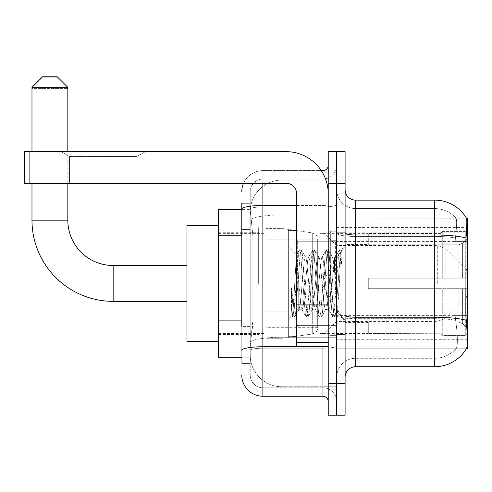 <?xml version="1.0" encoding="UTF-8"?>
<svg xmlns="http://www.w3.org/2000/svg" width="492" height="492" viewBox="0 0 492 492"><rect width="100%" height="100%" fill="white"/><g stroke="black" fill="none" stroke-linecap="round" stroke-linejoin="round"><path stroke-width="0.37" stroke-dasharray="2.46 1.84" d="M466.361 348.791L336.669 348.791L467.4 348.791L467.4 218.061L336.669 218.061L336.669 348.791L336.669 218.061L466.441 218.19C467.074 219.912 466.933 226.511 466.022 238.005L465.875 315.384L466.551 324.542C467.609 337.733 467.609 345.71 466.551 348.477L466.361 348.791L455.936 348.791L456.213 348.477L455.936 348.791L466.361 348.791A36.9 36.9 0 0 0 466.551 348.477M467.4 283.429L467.4 227.55L467.4 283.429M258.651 283.429L258.651 227.55L258.651 283.429M241.781 320.108L252.857 320.108L252.654 325.599L250.348 344.578L252.857 320.108L252.857 235.766L252.857 320.108L218.589 320.108L218.589 357.229L250.287 357.229L250.219 355.119A31.629 31.629 0 0 0 281.848 386.749L336.669 386.749L336.669 337.254L336.669 386.749L281.848 386.749L281.848 337.254L281.848 386.749A31.629 31.629 0 0 1 250.219 355.119L250.219 348.687L250.287 357.229L241.781 357.229M250.348 344.578L250.219 348.687L250.348 344.578M218.589 283.429L218.589 225.441L218.589 283.429M336.669 283.429L336.669 227.55L336.669 283.429M336.669 180.109L336.669 337.254L336.669 180.109L281.848 180.109L336.669 180.109M250.262 210.059L252.857 235.766L250.262 210.059A31.629 31.629 0 0 1 281.848 180.109A31.629 31.629 0 0 0 250.262 210.059A31.629 31.629 0 0 1 281.848 180.109L281.848 214.955L336.669 214.955L281.848 214.955L281.848 180.109M241.781 229.438L250.219 229.438L250.219 326.43L250.219 203.301L250.219 229.438L241.781 229.438L241.781 326.43L241.781 209.629L250.287 209.629L218.589 209.629L218.589 320.108M345.101 283.429L345.101 232.292L345.101 283.429M330.341 283.429L330.341 231.24L330.341 283.429M355.648 200.139L434.719 200.139A36.9 36.9 0 0 1 466.441 218.19A36.9 36.9 0 0 0 434.719 200.139L434.719 358.281A28.468 28.468 0 0 0 456.213 348.477C457.763 345.728 457.763 337.746 456.213 324.542L455.592 320.267L456.213 324.542C457.763 337.733 457.763 345.71 456.213 348.477A28.468 28.468 0 0 1 434.719 358.281L355.648 358.281L355.648 200.139A10.541 10.541 0 0 1 345.101 189.598L345.101 233.159L345.101 189.598M336.669 324.542L336.669 233.159L336.669 324.542M345.101 377.259L345.101 233.159L345.101 377.259M336.669 189.598L336.669 233.159L336.669 189.598A18.979 18.979 0 0 0 355.648 208.571A18.979 18.979 0 0 1 336.669 189.598A18.979 18.979 0 0 0 355.648 208.571L355.648 358.281L434.719 358.281L434.719 208.571A28.468 28.468 0 0 1 456.053 218.19L456.053 218.19A28.468 28.468 0 0 0 434.719 208.571L355.648 208.571L434.719 208.571A28.468 28.468 0 0 1 456.053 218.19C456.988 219.918 456.779 226.523 455.42 238.005C456.779 226.548 456.988 219.942 456.053 218.19A28.468 28.468 0 0 0 434.719 208.571L434.719 236.449A28.468 4.945 180 0 1 455.42 238.005L455.192 241.584L455.42 238.005A28.468 4.945 180 0 0 434.719 236.449L434.719 318.687A28.468 4.945 180 0 1 455.592 320.267L455.192 315.384L455.192 241.584L455.192 315.384L455.592 320.267A28.468 4.945 180 0 0 434.719 318.687L434.719 366.718L355.648 366.718L355.648 318.687A18.979 3.296 0 0 1 336.669 315.39A18.979 3.296 0 0 0 355.648 318.687L355.648 208.571M336.669 183.27L336.669 151.641L345.101 151.641L345.101 183.27L336.669 183.27L336.669 151.641L328.232 151.641L328.232 183.27L336.669 183.27L336.669 383.582L336.669 183.27M328.232 183.27L328.232 415.211L336.669 415.211L336.669 383.582L336.669 415.211L345.101 415.211L345.101 183.27M336.669 377.259A18.979 18.979 0 0 1 355.648 358.281A18.979 18.979 0 0 0 336.669 377.259A18.979 18.979 0 0 1 355.648 358.281M466.361 218.061L455.936 218.061L466.361 218.061M241.781 203.301L250.219 203.301L241.781 203.301L241.781 363.551L250.219 363.551L241.781 363.551L241.781 326.43L250.219 326.43L250.219 363.551L250.219 326.43L241.781 326.43M241.781 375.15A21.088 21.088 0 0 0 262.869 396.238L262.869 387.801A12.651 12.651 0 0 1 250.219 375.15L250.219 209.131L250.219 375.15A12.651 12.651 0 0 0 262.869 387.801L322.961 387.801L322.961 354.062L322.961 396.238A5.271 5.271 0 0 1 328.232 401.509L328.232 165.349L328.232 401.509M336.669 354.062L336.669 204.549L336.669 354.062M328.232 283.429L328.232 241.258L328.232 283.429M336.669 165.349L336.669 204.549L336.669 165.349A13.708 13.708 0 0 1 322.961 179.051A13.708 13.708 0 0 0 336.669 165.349A13.708 13.708 0 0 1 322.961 179.051L322.961 387.801L262.869 387.801L262.869 348.207L322.961 348.207A13.708 2.38 0 0 0 336.669 345.827A13.708 2.38 0 0 1 322.961 348.207L322.961 179.051L262.869 179.051L322.961 179.051M243.546 183.27A21.088 21.088 0 0 1 262.869 170.619L322.961 170.619A5.271 5.271 0 0 0 328.232 165.349A5.271 5.271 0 0 1 322.961 170.619L322.961 354.062L322.961 348.207L262.869 348.207L262.869 179.051L262.869 206.929L322.961 206.929A13.708 2.38 0 0 0 336.669 204.549A13.708 2.38 0 0 1 322.961 206.929L262.869 206.929L262.869 354.062L262.869 346.743L322.961 346.743A5.271 0.916 0 0 0 328.232 345.827A5.271 0.916 0 0 1 324.794 346.682M262.869 396.238L322.961 396.238M241.781 350.402A21.088 3.659 180 0 1 262.869 346.743L262.869 170.619A21.088 21.088 0 0 0 241.781 191.702A21.088 21.088 0 0 1 262.869 170.619L321.282 170.619M250.219 191.702L250.219 209.131L250.219 191.702A12.651 12.651 0 0 1 262.869 179.051A12.651 12.651 0 0 0 250.219 191.702A12.651 12.651 0 0 1 262.869 179.051M336.669 401.509A13.708 13.708 0 0 0 322.961 387.801A13.708 13.708 0 0 1 336.669 401.509A13.708 13.708 0 0 0 322.961 387.801M296.608 283.429L296.608 230.711L296.608 283.429M296.608 336.141L288.171 336.141L288.171 230.711L288.171 320.329L288.171 230.711L296.608 230.711M298.712 283.066L297.629 263.601L296.424 255.028L293.398 306.11L292.365 316.128L291.467 309.708L291.467 287.752C293.65 303.558 296.067 310.901 298.712 309.782L298.712 283.429L298.712 309.782C299.843 308.367 300.969 299.579 302.088 283.429C300.969 299.579 299.843 308.367 298.712 309.782L298.712 309.782C296.067 310.901 293.65 303.558 291.467 287.752L293.441 312.531L294.554 317.032L293.441 312.531L291.467 287.752L291.467 309.708L292.629 316.817L291.467 309.708L292.199 316.073L292.881 317.032L292.199 316.073L288.171 320.329L292.365 316.128L293.398 306.11L296.424 255.028L299.327 250.041L298.459 254.327L294.001 312.531L292.881 317.032L294.813 316.817L292.881 317.032L294.001 312.531L298.459 254.327L299.579 249.825L296.424 255.028L288.171 246.529L296.608 254.967L297.629 263.601L298.712 283.066M312.131 283.429L309.898 260.6L308.785 257.07L308.459 257.341L307.666 260.6L303.201 306.252L302.088 309.782L301.768 309.511L300.975 306.252L298.742 283.429L300.975 306.252L301.768 309.511L306.018 316.817L305.157 312.531L300.692 254.327L299.579 249.825L301.252 249.825L300.138 254.327L295.674 312.531L294.813 316.817L299.062 309.511L302.088 309.782L306.018 316.817L305.157 312.531L300.692 254.327L299.579 249.825L301.252 249.825L300.138 254.327L295.674 312.531L294.813 316.817L298.742 309.782L302.088 309.782L303.201 306.252L307.666 260.6L308.459 257.341L312.715 250.041L311.854 254.327L307.389 312.531L306.018 316.817L307.949 317.032L306.83 312.531L302.365 254.327L301.252 249.825L305.753 257.341L305.434 257.07L304.32 260.6L302.088 283.429L304.32 260.6L305.434 257.07L308.785 257.07L312.715 250.041L311.854 254.327L307.389 312.531L306.27 317.032L307.949 317.032L306.83 312.531L302.365 254.327L301.504 250.041L305.434 257.07L308.785 257.07L309.898 260.6L314.363 306.252L315.157 309.511L314.363 306.252L312.131 283.429M308.785 283.429L306.553 260.6L305.753 257.341L306.553 260.6L311.012 306.252L312.131 309.782L311.012 306.252L308.785 283.429M325.519 283.429L323.287 260.6L322.174 257.07L321.854 257.341L321.055 260.6L316.596 306.252L315.477 309.782L315.157 309.511L319.406 316.817L318.545 312.531L314.08 254.327L312.715 250.041L314.64 249.825L313.527 254.327L309.062 312.531L307.949 317.032L312.451 309.511L315.477 309.782L319.406 316.817L318.545 312.531L314.08 254.327L312.967 249.825L314.64 249.825L313.527 254.327L309.062 312.531L308.201 316.817L312.131 309.782L315.477 309.782L316.596 306.252L321.055 260.6L321.854 257.341L326.104 250.041L325.243 254.327L320.778 312.531L319.665 317.032L319.406 316.817L321.337 317.032L320.218 312.531L315.759 254.327L314.64 249.825L319.148 257.341L318.822 257.07L317.709 260.6L313.244 306.252L312.451 309.511L313.244 306.252L317.709 260.6L318.822 257.07L322.174 257.07L326.104 250.041L325.243 254.327L320.778 312.531L319.665 317.032L321.337 317.032L320.218 312.531L315.759 254.327L314.892 250.041L318.822 257.07L322.174 257.07L323.287 260.6L327.752 306.252L328.545 309.511L327.752 306.252L325.519 283.429M322.174 283.429L319.941 260.6L319.148 257.341L319.941 260.6L324.406 306.252L325.519 309.782L324.406 306.252L322.174 283.429M334.56 259.874L334.56 271.436L333.33 260.6L332.537 257.341L332.217 257.07L331.098 260.6L326.633 306.252L325.519 309.782L328.865 309.782L332.795 316.817L331.934 312.531L327.475 254.327L326.356 249.825L328.029 249.825L326.916 254.327L322.451 312.531L321.337 317.032L325.839 309.511L328.865 309.782L332.795 316.817L331.934 312.531L327.475 254.327L326.356 249.825L328.029 249.825L326.916 254.327L322.451 312.531L321.59 316.817L325.839 309.511L326.633 306.252L331.098 260.6L332.217 257.07L334.56 257.07L334.56 271.436L336.288 303.57L337.315 312.543L339.437 283.429C340.249 261.006 341.036 249.973 341.805 250.336L341.805 264.456L339.468 256.031L336.928 254.702L334.56 259.874L329.984 306.252L328.865 309.782L329.984 306.252L334.56 257.07L336.928 254.702L334.56 259.874M341.559 250.065L341.805 250.336L341.417 249.825L340.304 254.327L335.839 312.531L334.726 317.032L333.607 312.531L329.148 254.327L328.029 249.825L332.537 257.341L332.217 257.07L334.56 257.07L336.928 254.702L339.468 256.031L341.805 264.456L340.864 254.327L339.744 249.825L338.631 254.327L334.166 312.531L333.053 317.032L332.795 316.817L334.726 317.032L333.607 312.531L329.148 254.327L328.281 250.041L332.537 257.341L333.33 260.6L334.56 271.436L336.288 303.57L337.315 312.543L339.437 283.429C340.249 261.006 341.036 249.973 341.805 250.336L341.805 264.456L340.864 254.327L339.744 249.825L338.631 254.327L334.166 312.531L333.053 317.032L334.978 316.817L335.839 312.531L340.304 254.327L341.417 249.825L341.805 250.336L341.559 250.065L345.101 246.529L341.565 250.065M69.513 156.511L61.076 151.641L145.423 151.641L61.076 151.641L145.423 151.641L61.076 151.641L69.513 156.511L69.513 183.27L136.985 183.27L69.513 183.27L136.985 183.27L69.513 183.27L69.513 156.511L136.985 156.511L145.423 151.641L136.985 156.511L69.513 156.511L136.985 156.511L136.985 183.27L136.985 156.511L69.513 156.511M296.608 346.682L328.232 346.682L296.608 346.682L296.608 342.327L296.608 346.682L328.232 346.682L328.232 193.811A42.171 42.171 0 0 0 286.061 151.641L24.6 151.641L29.871 151.641L24.6 151.641L24.6 183.27L24.6 151.641L24.6 183.27L286.061 183.27A10.541 10.541 0 0 1 296.608 193.811L296.608 346.682M296.608 304.05L328.232 304.05L328.232 193.811A42.171 42.171 0 0 0 286.061 151.641L29.871 151.641L29.871 183.27L286.061 183.27A10.541 10.541 0 0 1 296.608 193.811L296.608 304.05L328.232 304.05L328.232 346.682L328.232 193.811A42.171 42.171 0 0 0 286.061 151.641L29.871 151.641L29.871 183.27L24.6 183.27L286.061 183.27A10.541 10.541 0 0 1 296.608 193.811L296.608 304.05L328.232 304.05L328.232 346.682M218.589 341.411L186.96 341.411L186.96 225.441L186.96 341.411L186.96 265.502L113.16 265.502L113.16 301.35A81.18 81.18 0 0 1 31.98 220.17L31.98 88.382L67.828 88.382L31.98 88.382L42.521 77.841L57.281 77.841L67.828 88.382L67.828 220.17L31.98 220.17M113.16 265.502A45.332 45.332 0 0 1 67.828 220.17M368.299 278.158L368.299 283.429L368.299 278.158L458.888 278.158L368.299 278.158L441.041 278.158L441.041 233.097L441.041 278.158L442.732 278.158L442.732 231.4L442.732 278.158L368.299 278.158L368.299 288.699L441.041 288.699L441.041 333.225L441.041 288.699L368.299 288.699L368.299 278.158M368.299 244.776L458.888 244.776L368.299 244.776L368.299 233.349L441.041 233.626L441.041 233.097L441.041 233.626L368.299 233.626L368.299 244.776M319.8 283.429L319.8 233.349L319.8 283.429M441.041 333.225L368.299 333.508L441.041 333.225L441.041 333.761L442.732 335.452L465.291 335.452L467.4 333.336L467.4 288.699L467.4 333.336L465.291 335.452L465.291 288.699L465.291 335.452L442.732 335.452L442.732 288.699L442.732 335.452L441.041 333.761L441.041 288.699L441.041 333.225M264.979 283.429L264.979 233.349L264.979 283.429M442.732 288.699L465.291 288.699L442.732 288.699M442.732 231.4L441.041 233.097L442.732 231.4L465.291 231.4L465.291 278.158L465.291 231.4L442.732 231.4M442.732 278.158L465.291 278.158L442.732 278.158M467.4 288.699L465.291 288.699L467.4 288.699L467.4 333.336L467.4 328.453L462.615 323.638L458.888 322.076L462.615 323.638L467.4 328.453L467.4 288.699L462.615 288.699L467.4 288.699M465.291 278.158L467.4 278.158L467.4 233.522L467.4 278.158L465.291 278.158M467.4 233.522L465.291 231.4L467.4 233.522L467.4 278.158L467.4 233.522M462.615 243.22L467.4 238.399L462.615 243.22L458.888 244.776L462.615 243.22L462.615 278.158L467.4 278.158L458.888 278.158L462.615 278.158L462.615 243.22M458.888 288.699L368.299 288.699L368.299 283.429L368.299 288.699L458.888 288.699L458.888 322.076L368.299 322.076L458.888 322.076L458.888 288.699M368.299 322.076L368.299 333.225L368.299 322.076M57.281 77.841L42.521 77.841M266.031 254.961L266.031 338.25L266.031 311.891L317.691 311.891L317.691 327.709L317.691 239.149L317.691 254.967L266.031 254.961L266.031 327.709L266.031 311.891L317.691 311.891L317.691 327.709L317.691 239.149L317.691 254.967L266.031 254.961L266.031 338.25L266.031 311.891L317.691 311.891L317.691 327.715L266.031 327.709L266.031 311.891L282.9 311.891L282.9 338.25L282.9 228.602L282.9 254.961L266.031 254.961L266.031 239.149L266.031 327.709L317.691 327.715C317.857 330.599 316.055 332.69 312.279 333.976L312.279 311.891L317.691 311.891L317.691 327.715C317.857 330.599 316.055 332.69 312.279 333.976L312.279 311.891L282.9 311.891L282.9 338.25L282.9 228.602L282.9 254.961L312.279 254.961L312.279 232.876L312.279 333.976L282.9 338.25L266.031 338.25L282.9 338.25L312.279 333.976L312.279 232.876C316.055 234.167 317.857 236.252 317.691 239.137L266.031 239.149L317.691 239.149L317.691 254.961L266.031 254.961M67.828 183.27L67.828 151.641M31.98 183.27L31.98 151.641M324.019 283.429L324.019 233.349L324.019 283.429M186.96 265.502L186.96 225.441L218.589 225.441M31.98 87.33L67.828 87.33M57.281 76.789L42.521 76.789M317.691 254.961L312.279 254.961L312.279 232.876L282.9 228.602L266.031 228.602L282.9 228.602L312.279 232.876C316.055 234.167 317.857 236.252 317.691 239.137L317.691 254.961M281.848 337.254A31.629 5.492 180 0 0 250.594 341.897A31.629 5.492 180 0 1 281.848 337.254L336.669 337.254L281.848 337.254L281.848 214.955L281.848 337.254M467.4 315.384L336.669 315.384M467.4 241.584L336.669 241.584M251.043 219.198A31.629 5.492 180 0 1 281.848 214.955A31.629 5.492 180 0 0 251.043 219.198M250.219 355.119A31.629 31.629 0 0 0 281.848 386.749M241.781 235.766L218.589 235.766M336.669 341.854L467.338 341.854M336.669 232.212L466.459 232.212M466.133 320.267A36.9 6.408 180 0 0 434.719 317.223L355.648 317.223A10.541 1.833 0 0 1 345.101 315.39M345.101 233.159A10.541 1.833 0 0 0 355.648 234.985L434.719 234.985A36.9 6.408 180 0 1 466.022 238.005M345.101 383.582L328.232 383.582M434.719 236.449L355.648 236.449A18.979 3.296 0 0 1 336.669 233.159A18.979 3.296 0 0 0 355.648 236.449L434.719 236.449M434.719 318.687L355.648 318.687L434.719 318.687M465.875 241.584L455.192 241.584L465.875 241.584M465.875 315.384L455.192 315.384L465.875 315.384M241.781 209.131A21.088 3.659 180 0 1 262.869 205.465L322.961 205.465L322.961 173.399M296.608 205.465L322.961 205.465A5.271 0.916 -0 0 0 328.232 204.549A5.271 0.916 0 0 1 322.961 205.465L322.961 346.682M262.869 170.619L262.869 183.27M262.869 206.929A12.651 2.196 180 0 0 250.219 209.131A12.651 2.196 180 0 1 262.869 206.929M262.869 348.207A12.651 2.196 180 0 0 250.219 350.402A12.651 2.196 180 0 1 262.869 348.207M262.869 387.801A12.651 12.651 0 0 1 250.219 375.15M335.612 283.429L335.612 241.258L335.612 283.429M297.66 283.429L297.66 241.258L297.66 283.429M328.232 304.966L296.608 304.966M296.608 342.327L328.232 342.327M458.888 244.776L458.888 278.158L458.888 244.776M462.615 288.699L462.615 323.638L462.615 288.699M445.186 283.429L445.186 248.558L445.186 283.429M437.732 283.429L437.732 245.471L437.732 283.429M29.871 183.27L29.871 151.641M336.669 227.55L467.4 227.55M218.589 232.292L258.651 232.292L218.589 232.292M467.4 339.302L336.669 339.302M218.589 334.56L258.651 334.56L218.589 334.56M336.669 232.292L345.101 232.292L336.669 232.292M330.341 335.612L336.669 335.612L330.341 335.612M336.669 240.729L330.341 240.729L336.669 240.729M336.669 326.128L330.341 326.128L336.669 326.128M330.341 231.24L336.669 231.24L330.341 231.24M336.669 334.56L345.101 334.56L336.669 334.56M328.232 241.258L296.608 241.258L328.232 241.258M328.232 325.599L296.608 325.599L328.232 325.599M336.669 334.031L345.101 334.031L336.669 334.031M297.66 241.258L335.612 241.258L336.669 240.201L335.612 241.258L297.66 241.258L296.608 240.201M297.66 325.599L335.612 325.599L336.669 326.651L335.612 325.599L297.66 325.599L296.608 326.651M337.315 312.543L345.101 320.329L337.315 312.543M336.669 232.821L345.101 232.821L336.669 232.821M339.744 249.825L341.417 249.825L339.744 249.825M337.5 312.475L334.978 316.817L337.5 312.475M336.214 255.674L339.492 250.041L336.214 255.674M186.96 301.35L113.16 301.35M368.299 322.438L345.101 322.438L321.663 283.429L345.101 244.419L368.299 244.419M465.875 297.605L445.186 318.293L437.732 321.381L336.669 321.381L324.019 333.508L319.8 333.508L368.299 333.508M264.979 322.961L319.8 322.961L264.979 322.961M218.589 333.508L264.979 333.508L218.589 333.508M218.589 233.349L264.979 233.349L218.589 233.349M264.979 243.891L319.8 243.891L264.979 243.891M465.875 269.247L445.186 248.558L437.732 245.471L336.669 245.471L324.019 233.349L319.8 233.349L368.299 233.349"/><path stroke-width="0.74" d="M467.4 296.079L467.4 218.061L466.441 218.19A36.9 36.9 0 0 0 434.719 200.139L355.648 200.139A10.541 10.541 0 0 1 345.101 189.598A10.541 10.541 0 0 0 355.648 200.139L355.648 366.718A10.541 10.541 0 0 0 345.101 377.259A10.541 10.541 0 0 1 355.648 366.718L434.719 366.718A36.9 36.9 0 0 0 466.361 348.791L467.4 348.791L467.4 296.079L465.875 297.605M241.781 229.438L241.781 203.301L241.781 209.629L218.589 209.629L218.589 357.229L241.781 357.229M466.361 348.791L466.551 348.477C467.609 345.728 467.609 337.752 466.551 324.542L465.875 315.384L466.022 238.005C466.933 226.535 467.074 219.93 466.441 218.19A36.9 36.9 0 0 0 434.719 200.139L434.719 234.985L355.648 234.985A10.541 1.833 -0 0 1 345.101 233.159M466.551 348.477A36.9 36.9 0 0 1 434.719 366.718L434.719 234.985A36.9 6.408 180 0 1 466.022 238.005M336.669 383.582L336.669 415.211L345.101 415.211L345.101 383.582L336.669 383.582L336.669 415.211L328.232 415.211L328.232 383.582L336.669 383.582L336.669 183.27L336.669 383.582M328.232 383.582L328.232 151.641L336.669 151.641L336.669 183.27L336.669 151.641L345.101 151.641L345.101 383.582M241.781 326.43L241.781 203.301M262.869 183.27L262.869 396.238L322.961 396.238L322.961 346.682M321.282 170.619L322.961 170.619A5.271 5.271 0 0 0 328.232 165.349M328.232 401.509A5.271 5.271 0 0 0 322.961 396.238M241.781 191.702A21.088 21.088 0 0 1 243.546 183.27M262.869 396.238A21.088 21.088 0 0 1 241.781 375.15M296.608 230.711L288.171 230.711L288.171 336.141L296.608 336.141M186.96 301.35L113.16 301.35A81.18 81.18 0 0 1 31.98 220.17L31.98 183.27M113.16 301.35L113.16 265.502A45.332 45.332 0 0 1 67.828 220.17L67.828 183.27M42.521 76.789L57.281 76.789L67.828 87.33L31.98 87.33L42.521 76.789M67.828 151.641L67.828 87.33M31.98 151.641L31.98 87.33M218.589 225.441L186.96 225.441L186.96 341.411L218.589 341.411M328.232 346.682L296.608 346.682L296.608 304.05L328.232 304.05L328.232 193.811A42.171 42.171 0 0 0 286.061 151.641L29.871 151.641L29.871 183.27L286.061 183.27A10.541 10.541 0 0 1 296.608 193.811L296.608 304.05M29.871 183.27L24.6 183.27L24.6 151.641L29.871 151.641M241.781 235.766L218.589 235.766M241.781 320.108L218.589 320.108M466.459 232.212L467.4 232.212M466.133 320.267A36.9 6.408 180 0 0 434.719 317.223L355.648 317.223A10.541 1.833 0 0 1 345.101 315.39M345.101 183.27L328.232 183.27M324.794 346.682A5.271 0.916 0 0 1 322.961 346.743L262.869 346.743A21.088 3.659 180 0 0 241.781 350.402M241.781 209.131A21.088 3.659 180 0 1 262.869 205.465L296.608 205.465M322.961 173.399L322.961 170.619M31.98 220.17L67.828 220.17M328.232 304.966L296.608 304.966M296.608 342.327L328.232 342.327M297.66 241.258L296.608 240.201M297.66 325.599L296.608 326.651M467.4 270.778L465.875 269.247M186.96 265.502L113.16 265.502"/></g></svg>
